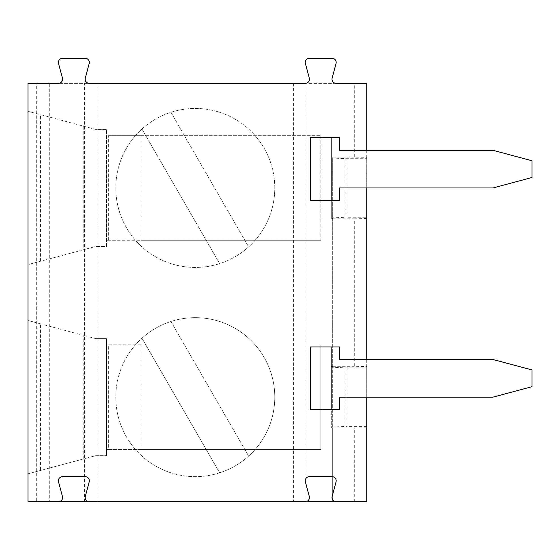 <?xml version="1.0" encoding="UTF-8"?>
<svg xmlns="http://www.w3.org/2000/svg" width="560" height="560" viewBox="0 0 560 560"><rect width="100%" height="100%" fill="white"/><g stroke="black" fill="none" stroke-linecap="round" stroke-linejoin="round"><path stroke-width="0.42" stroke-dasharray="2.8 2.1" d="M310.254 200.508L339.542 200.508L339.542 187.957L492.961 187.957L532 177.492L532 160.762L492.961 150.297L339.542 150.297L339.542 137.746L331.177 137.746L331.177 200.508L331.177 137.746L310.254 137.746M366.737 150.297L366.737 187.957M366.737 359.492L366.737 397.145M310.254 346.941L331.177 346.941L331.177 409.703L331.177 346.941L339.542 346.941L339.542 359.492L492.961 359.492L532 369.95L532 386.687L492.961 397.145L339.542 397.145L339.542 409.703L310.254 409.703M89.187 63.518L85.288 78.092A4.186 4.186 -124.5 0 0 89.327 83.356L58.401 83.356A4.186 4.186 -124.5 0 0 62.447 78.092L58.541 63.518A4.186 4.186 55.5 0 1 62.58 58.254L85.148 58.254A4.186 4.186 55.5 0 1 89.187 63.518M36.302 83.356L28 83.356L28 501.746L36.302 501.746L36.302 83.356L49.714 83.356L49.714 501.746L332.696 501.746L332.696 427.77L331.282 427.77L331.282 366.527L332.696 366.527L332.696 427.77M36.302 501.746L49.714 501.746M336.175 83.356L305.256 83.356A4.186 4.186 -124.5 0 0 309.295 78.092L305.389 63.518A4.186 4.186 55.5 0 1 309.428 58.254L331.996 58.254A4.186 4.186 55.5 0 1 336.042 63.518L332.136 78.092A4.186 4.186 -124.5 0 0 336.175 83.356M366.737 83.356L354.284 83.356L354.284 157.115L366.737 157.332L366.737 83.356M306.04 501.746L306.04 83.356L354.284 83.356M306.04 83.356L84.546 83.356L84.546 501.746M49.714 83.356L84.546 83.356M28 264.614L28 111.293L95.662 129.423L106.442 129.423L106.442 246.484L95.662 246.484L83.209 249.823L83.209 126.084L95.662 129.423L106.442 129.423L106.442 246.484L95.662 246.484L28 264.614L28 111.293L83.209 126.084L83.209 249.823L28 264.614M40.453 470.477L83.209 459.018L83.209 335.279L83.209 459.018L95.662 455.679L106.442 455.679L95.662 455.679L28 473.809L28 320.488L40.453 323.82L40.453 470.477L28 473.809L28 320.488L83.209 335.279L40.453 323.82M366.737 157.332L366.737 158.69L345.926 158.69L331.282 157.962L331.282 157.332L332.696 157.332L332.696 218.575L331.282 218.575L331.282 157.332M331.282 366.527L331.282 367.15L345.926 367.885L366.737 367.885L366.737 501.746L332.696 501.746L332.696 157.332M332.696 157.115L354.284 157.115M108.36 240.254L108.36 135.653L320.873 135.653L140.917 135.653L140.917 240.254L106.442 240.254L320.873 240.254L140.917 240.254M108.36 135.653L140.917 135.653M366.737 367.885L366.737 217.224L345.926 217.224L345.926 158.69M366.737 158.69L366.737 217.224M274.785 187.957A79.492 79.492 0 0 0 141.946 129.024A79.492 79.492 0 0 0 163.058 260.617A79.492 79.492 0 0 0 274.785 187.957M274.785 397.145A79.492 79.492 0 0 0 141.946 338.219A79.492 79.492 0 0 0 163.058 469.812A79.492 79.492 0 0 0 274.785 397.145M141.946 129.024A79.492 79.492 0 0 1 264.138 148.211A79.492 79.492 0 0 1 219.653 263.62A79.492 79.492 0 0 1 141.946 129.024L219.653 263.62L141.946 129.024M40.453 261.282L40.453 114.632M320.873 135.653L320.873 240.254L320.873 135.653M219.653 472.815L141.946 338.219A79.492 79.492 0 0 1 264.138 357.399A79.492 79.492 0 0 1 219.653 472.815L141.946 338.219A79.492 79.492 0 0 0 219.653 472.815M170.933 321.482L248.64 456.078L170.933 321.482M95.662 338.618L106.442 338.618L106.442 455.679L106.442 338.618L95.662 338.618L83.209 335.279L95.662 338.618M331.282 157.962L331.282 218.575M331.282 217.952L345.926 217.224M170.933 112.287L248.64 246.89L170.933 112.287M332.696 366.527L332.696 218.575M331.282 367.15L331.282 427.77M140.917 449.449L320.873 449.449L320.873 344.848L320.873 449.449L106.442 449.449L108.36 449.449L108.36 344.848L140.917 344.848L140.917 449.449L108.36 449.449M140.917 344.848L108.36 344.848M305.256 501.746A4.186 4.186 55.5 0 0 309.295 496.482L305.389 481.908A4.186 4.186 -124.5 0 1 309.428 476.644L331.996 476.644A4.186 4.186 -124.5 0 1 336.042 481.908L332.136 496.482A4.186 4.186 55.5 0 0 336.175 501.746M58.401 501.746A4.186 4.186 55.5 0 0 62.447 496.482L58.541 481.908A4.186 4.186 -124.5 0 1 62.58 476.644L85.148 476.644A4.186 4.186 -124.5 0 1 89.187 481.908L85.288 496.482A4.186 4.186 55.5 0 0 89.327 501.746M366.737 218.575L354.284 218.792L354.284 366.31L366.737 366.527M332.696 218.792L354.284 218.792M366.737 427.77L332.696 427.987M366.737 426.412L345.926 426.412L345.926 367.885M331.282 427.147L345.926 426.412M332.696 366.31L354.284 366.31M293.601 83.356L293.601 501.746M96.985 501.746L96.985 83.356M354.284 501.746L354.284 427.987"/><path stroke-width="0.84" d="M492.961 187.957L339.542 187.957L339.542 200.508L310.254 200.508L310.254 137.746L339.542 137.746L339.542 150.297L492.961 150.297L532 160.762L532 177.492L492.961 187.957M366.737 397.145L366.737 501.746L28 501.746L28 83.356L58.401 83.356A4.186 4.186 0 0 0 62.447 78.092L58.541 63.518A4.186 4.186 0 0 1 62.58 58.254L85.148 58.254A4.186 4.186 0 0 1 89.187 63.518L85.288 78.092A4.186 4.186 0 0 0 89.327 83.356L305.256 83.356A4.186 4.186 0 0 0 309.295 78.092L305.389 63.518A4.186 4.186 0 0 1 309.428 58.254L331.996 58.254A4.186 4.186 0 0 1 336.042 63.518L332.136 78.092A4.186 4.186 0 0 0 336.175 83.356L366.737 83.356L366.737 150.297M366.737 187.957L366.737 359.492M58.401 501.746A4.186 4.186 0 0 0 62.447 496.482L58.541 481.908A4.186 4.186 0 0 1 62.58 476.644L85.148 476.644A4.186 4.186 0 0 1 89.187 481.908L85.288 496.482A4.186 4.186 0 0 0 89.327 501.746M305.256 501.746A4.186 4.186 0 0 0 309.295 496.482L305.389 481.908A4.186 4.186 0 0 1 309.428 476.644L331.996 476.644A4.186 4.186 0 0 1 336.042 481.908L332.136 496.482A4.186 4.186 0 0 0 336.175 501.746M310.254 409.703L310.254 346.941L339.542 346.941L339.542 359.492L492.961 359.492L532 369.95L532 386.687L492.961 397.145L339.542 397.145L339.542 409.703L310.254 409.703L310.254 346.941M310.254 200.508L310.254 137.746M331.177 137.746L331.177 200.508M331.177 346.941L331.177 409.703"/></g></svg>

